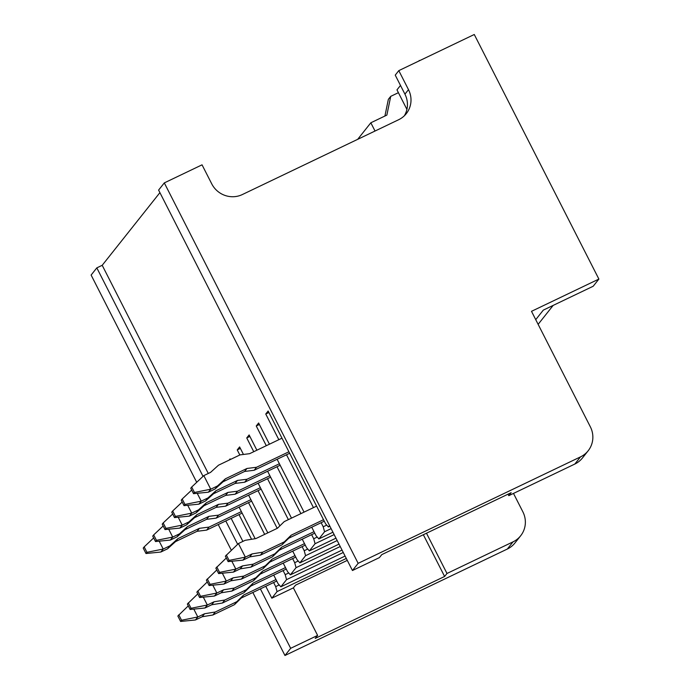 <?xml version="1.0" encoding="UTF-8"?>
<svg xmlns="http://www.w3.org/2000/svg" width="690" height="690" viewBox="0 0 690 690"><rect width="100%" height="100%" fill="white"/><g stroke="black" fill="none" stroke-linecap="round" stroke-linejoin="round"><path stroke-width="1.03" d="M190.751 488.235L193.519 493.669L194.468 492.47L191.699 487.036L190.751 488.235M191.699 487.036L203.817 475.608L210.554 472.383L218.489 465.207L240.051 454.882L249.633 453.675L281.977 438.193M217.471 485.976L210.735 489.201L208.363 492.194L215.099 488.969L217.471 485.976L225.414 478.791L246.977 468.467L256.559 467.259L288.903 451.777M193.519 493.669L208.363 492.194M194.468 492.47L210.735 489.201L203.817 475.608M289.662 453.27L254.179 470.252L244.596 471.46L223.034 481.784L215.099 488.969M223.034 481.784L225.414 478.791M244.596 471.46L246.977 468.467M254.179 470.252L256.559 467.259M181.246 500.207L184.014 505.641L184.963 504.442L182.195 499.008L181.246 500.207M207.966 497.939L201.23 501.164L198.858 504.157L205.594 500.931L207.966 497.939L215.91 490.763L237.472 480.438L247.055 479.231L279.398 463.749M184.014 505.641L198.858 504.157M184.963 504.442L201.23 501.164L197.219 493.298M191.682 490.055L182.195 499.008M280.157 465.233L244.674 482.224L235.092 483.431L213.529 493.755L205.594 500.931M213.529 493.755L215.91 490.763M235.092 483.431L237.472 480.438M244.674 482.224L247.055 479.231M171.741 512.17L174.51 517.604L175.458 516.413L172.69 510.98L171.741 512.17M198.461 509.91L191.725 513.136L189.345 516.129L196.089 512.903L198.461 509.91L206.396 502.734L227.959 492.41L237.541 491.202L269.885 475.712M174.51 517.604L189.345 516.129M175.458 516.413L191.725 513.136L187.714 505.27M182.177 502.027L172.69 510.98M270.653 477.204L235.169 494.195L225.587 495.403L204.024 505.727L196.089 512.903M204.024 505.727L206.396 502.734M225.587 495.403L227.959 492.41M235.169 494.195L237.541 491.202M162.236 524.141L165.005 529.575L165.954 528.376L163.185 522.942L162.236 524.141M188.957 521.882L182.22 525.107L179.84 528.1L186.585 524.874L188.957 521.882L196.892 514.697L218.454 504.373L228.036 503.165L260.38 487.683M165.005 529.575L179.84 528.1M165.954 528.376L182.22 525.107L178.21 517.241M172.672 513.998L163.185 522.942M261.139 489.175L225.665 506.158L216.082 507.366L194.52 517.69L186.585 524.874M194.52 517.69L196.892 514.697M216.082 507.366L218.454 504.373M225.665 506.158L228.036 503.165M152.723 536.113L155.5 541.547L156.449 540.348L153.68 534.914L152.723 536.113M179.452 533.853L172.716 537.079L170.335 540.063L177.071 536.837L179.452 533.853L187.387 526.668L208.949 516.344L218.532 515.137L250.875 499.655M155.5 541.547L170.335 540.063M156.449 540.348L172.716 537.079L168.705 529.204M163.159 525.97L153.68 534.914M251.634 501.147L216.16 518.13L206.577 519.337L185.015 529.661L177.071 536.837M185.015 529.661L187.387 526.668M206.577 519.337L208.949 516.344M216.16 518.13L218.532 515.137M143.218 548.076L145.987 553.518L146.944 552.319L144.175 546.885L143.218 548.076M169.947 545.816L163.211 549.042L160.83 552.034L167.567 548.809L169.947 545.816L177.882 538.64L199.445 528.316L209.027 527.108L241.371 511.618M145.987 553.518L160.83 552.034M146.944 552.319L163.211 549.042L159.2 541.176M153.654 537.933L144.175 546.885M242.13 513.11L206.655 530.101L197.064 531.309L175.501 541.633L167.567 548.809M175.501 541.633L177.882 538.64M197.064 531.309L199.445 528.316M206.655 530.101L209.027 527.108M324.274 521.2L288.799 538.191L281.986 544.833L260.423 555.157L249.711 556.899L242.975 560.125L228.131 561.608L229.089 560.409L245.355 557.132L242.975 560.125M323.515 519.708L291.171 535.198L284.358 541.84L262.795 552.164L252.091 553.906L245.355 557.132L238.43 543.548L225.363 556.166L228.131 561.608M229.089 560.409L226.32 554.976M238.43 543.548L245.166 540.322L255.869 538.58L277.432 528.255L284.245 521.606L316.589 506.124M249.711 556.899L252.091 553.906M260.423 555.157L262.795 552.164M281.986 544.833L284.358 541.84M288.799 538.191L291.171 535.198M314.769 533.172L279.286 550.154L272.472 556.804L250.91 567.128L240.206 568.87L233.47 572.096L218.626 573.571L219.575 572.381L235.842 569.103L233.47 572.096M226.294 557.994L215.858 568.137L218.626 573.571M219.575 572.381L216.807 566.939M231.84 561.237L235.842 569.103L242.587 565.878L253.29 564.135L274.853 553.811L281.667 547.17L314.01 531.68M240.206 568.87L242.587 565.878M250.91 567.128L253.29 564.135M272.472 556.804L274.853 553.811M279.286 550.154L281.667 547.17M305.265 545.143L269.781 562.126L262.968 568.767L241.405 579.091L230.702 580.842L223.965 584.068L209.122 585.543L210.071 584.344L226.337 581.075L223.965 584.068M216.789 569.966L206.353 580.109L209.122 585.543M210.071 584.344L207.302 578.91M222.335 573.209L226.337 581.075L233.082 577.849L243.786 576.098L265.348 565.774L272.162 559.133L304.506 543.651M230.702 580.842L233.082 577.849M241.405 579.091L243.786 576.098M262.968 568.767L265.348 565.774M269.781 562.126L272.162 559.133M295.76 557.106L260.277 574.097L253.463 580.739L231.9 591.063L221.197 592.805L214.461 596.031L199.617 597.514L200.566 596.315L216.833 593.038L214.461 596.031M207.285 581.929L196.848 592.08L199.617 597.514M200.566 596.315L197.797 590.882M212.822 585.172L216.833 593.038L223.569 589.812L234.281 588.07L255.843 577.746L262.657 571.104L295.001 555.623M221.197 592.805L223.569 589.812M231.9 591.063L234.281 588.07M253.463 580.739L255.843 577.746M260.277 574.097L262.657 571.104M286.255 569.077L250.772 586.069L243.958 592.71L222.396 603.034L211.692 604.776L204.947 608.002L190.112 609.477L191.061 608.287L207.328 605.009L204.947 608.002M197.78 593.9L187.344 604.043L190.112 609.477M191.061 608.287L188.292 602.853M203.317 597.143L207.328 605.009L214.064 601.784L224.776 600.041L246.339 589.717L253.152 583.076L285.496 567.585M211.692 604.776L214.064 601.784M222.396 603.034L224.776 600.041M243.958 592.71L246.339 589.717M250.772 586.069L253.152 583.076M276.742 581.049L241.267 598.032L234.453 604.682L212.891 614.997L202.187 616.748L195.442 619.974L180.608 621.448L181.556 620.25L197.823 616.981L195.442 619.974M188.275 605.872L177.839 616.015L180.608 621.448M181.556 620.25L178.788 614.816M193.812 609.115L197.823 616.981L204.559 613.755L215.263 612.004L236.825 601.689L243.639 595.039L275.983 579.557M202.187 616.748L204.559 613.755M212.891 614.997L215.263 612.004M234.453 604.682L236.825 601.689M241.267 598.032L243.639 595.039M408.497 89.657A23.003 22.278 38.5 0 1 406.298 113.634A23.003 22.278 38.5 0 1 398.665 119.715L242.337 194.554A23.003 22.278 38.5 0 1 211.735 183.851L202.041 164.832L164.306 182.902L358.153 563.333L580.514 456.875A23.003 22.278 38.5 0 0 588.147 450.803A23.003 22.278 38.5 0 0 590.347 426.817L531.498 311.328L598.886 279.071L474.272 34.5L398.803 70.63L408.497 89.657L404.927 94.142A23.003 22.278 38.5 0 1 404.366 115.765M598.886 279.071L593.184 286.247L543.315 310.12L535.742 319.66M538.131 324.343L553.164 305.403M588.147 450.803L582.446 457.988A23.003 22.278 -141.5 0 1 574.813 464.06L508.78 495.679L511.152 492.686L381.777 554.622L379.405 557.615L352.452 570.518L158.605 190.078L164.306 182.902M358.153 563.333L352.452 570.518M159.916 192.639L102.206 265.296L96.816 267.875L91.115 275.06L196.71 482.31M375.032 131.031L370.832 122.786L386.866 115.101L390.73 96.359L388.349 99.351L384.916 116.041M268.893 412.508L265.754 414.009L268.134 411.016L325.594 523.788L328.38 526.97L329.889 526.246M331.105 528.626L324.576 531.757L323.213 526.781L326.741 525.09M311.733 527.212L316.089 535.759L318.875 538.933L332.934 532.206M334.141 534.595L315.071 543.72L313.709 538.752L317.236 537.062M302.229 539.175L306.584 547.722L309.37 550.905L335.97 538.174M337.186 540.555L305.567 555.692L304.204 550.715L307.723 549.033M292.715 551.146L297.071 559.693L299.865 562.876L339.006 544.134M340.222 546.523L296.062 567.663L294.699 562.686L298.218 561.005M283.211 563.118L287.566 571.665L290.361 574.839L342.042 550.094M343.258 552.483L286.557 579.635L285.194 574.658L288.713 572.967M273.706 575.089L278.061 583.636L280.856 586.811L345.086 556.062M346.302 558.443L277.052 591.597L275.69 586.629L279.209 584.939M290.361 574.839L296.062 567.663M248.504 502.648L264.667 534.37M283.116 570.578L285.194 574.658M230.417 459.497L230.106 458.893L229.149 460.101M267.798 532.861L248.598 495.179M240.37 448.414L237.239 449.915L239.827 454.995M258.008 490.676L277.207 528.359M292.62 558.615L294.699 562.686M243.449 454.451L239.611 446.922L237.239 449.915M279.855 525.892L258.103 483.207M249.884 436.442L246.744 437.943L253.756 451.7M267.513 478.705L288.368 519.639M302.125 546.644L304.204 550.715M256.887 450.199L249.116 434.95L246.744 437.943M291.508 518.138L267.608 471.244M259.388 424.471L256.249 425.98L266.297 445.697M277.018 466.742L300.909 513.636M311.63 534.672L313.709 538.752M269.436 444.196L258.629 422.987L256.249 425.98M304.048 512.127L277.113 459.273M238.999 514.611L251.565 539.278M273.611 582.55L275.69 586.629M255.162 538.692L239.094 507.15M265.754 414.009L278.838 439.694M286.522 454.77L313.458 507.624M321.143 522.701L323.213 526.781M265.771 586.302L271.826 598.187L293.388 587.863L295.527 585.163L347.286 560.384M280.856 586.811L286.557 579.635M299.865 562.876L305.567 555.692M309.37 550.905L315.071 543.72M318.875 538.933L324.576 531.757M328.38 526.97L329.527 525.53M102.206 265.296L208.276 473.469M231.159 518.371L242.897 541.409M271.826 598.187L277.052 591.597M423.341 534.724L444.61 576.469L315.235 638.405L317.616 635.412L293.388 587.863M398.406 92.676L390.73 96.359M406.91 109.365L396.974 89.864L400.493 85.431M398.803 70.63L395.241 75.124L404.927 94.142M357.687 139.328L370.832 122.786M418.735 61.091L451.752 45.281M419.158 60.884L419.244 60.453M252.851 592.486L284.961 655.5L507.323 549.042A23.003 22.278 38.5 0 0 514.947 542.97L520.657 535.785A23.003 22.278 38.5 0 0 522.856 511.799L513.489 493.419M218.238 524.555L231.331 550.241M508.021 494.187L508.78 495.679M426.48 533.223L446.991 573.476L444.61 576.469M446.991 573.476L513.024 541.857A23.003 22.278 38.5 0 0 520.657 535.785M96.816 267.875L203.033 476.341M225.768 520.95L237.653 544.281M260.38 588.88L290.663 648.315L284.961 655.5M290.663 648.315L317.616 635.412M580.514 456.875L574.813 464.06M513.024 541.857L507.323 549.042"/></g></svg>
